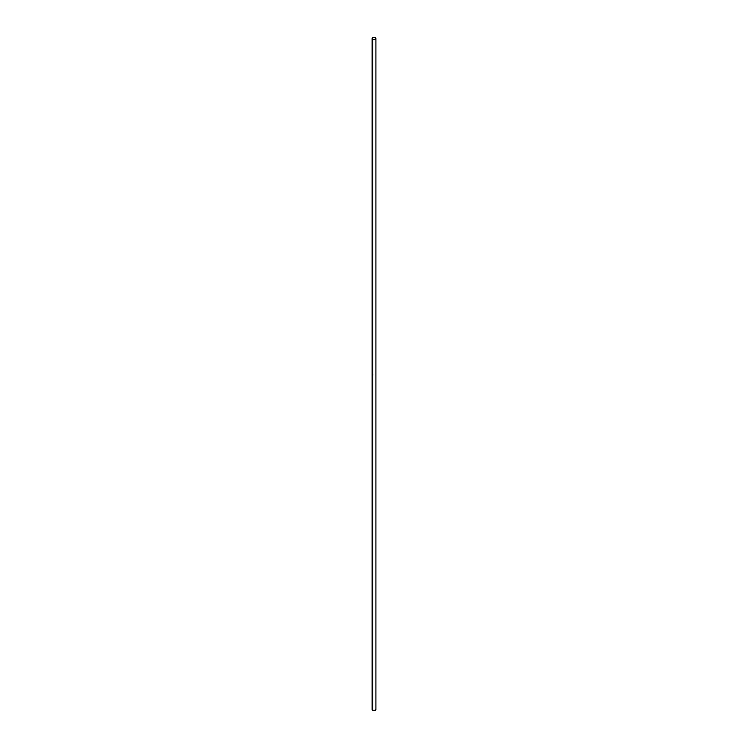<?xml version="1.0" encoding="UTF-8"?>
<svg xmlns="http://www.w3.org/2000/svg" width="748" height="748" viewBox="0 0 748 748"><rect width="100%" height="100%" fill="white"/><g stroke="black" fill="none" stroke-linecap="round" stroke-linejoin="round"><path stroke-width="1.12" d="M372.233 709.067L372.083 709.497A1.917 1.103 0 0 0 372.644 710.273L372.644 375.346A1.917 1.103 0 0 0 372.7 375.374L372.756 375.328A1.917 1.103 180 0 1 372.738 375.318L372.682 375.29A1.917 1.103 180 0 1 372.644 375.262L372.644 375.197A1.917 1.103 0 0 0 372.7 375.225L372.756 375.178A1.917 1.103 180 0 1 372.738 375.169L372.682 375.141A1.917 1.103 180 0 1 372.644 375.113L372.644 375.01A1.917 1.103 0 0 0 372.663 375.057L372.644 374.879A1.917 1.103 0 0 0 372.71 374.916A1.917 1.103 180 0 1 372.644 374.898L372.691 374.832A1.917 1.103 180 0 1 372.644 374.804L372.644 374.785A1.917 1.103 0 0 0 372.7 374.823L372.691 374.739A1.917 1.103 180 0 1 372.644 374.72L372.644 374.645A1.917 1.103 0 0 0 372.663 374.654L372.644 39.289A1.917 1.103 180 0 1 372.083 38.503A1.917 1.103 180 0 1 373.271 37.484A1.917 1.103 180 0 1 375.356 37.727A1.917 1.103 180 0 1 375.917 38.503A1.917 1.103 180 0 1 374.729 39.532A1.917 1.103 180 0 1 372.644 39.289L372.644 374.206A1.917 1.103 0 0 0 372.803 374.29L372.803 374.374A1.917 1.103 180 0 1 372.785 374.374L372.785 374.299A1.917 1.103 180 0 1 372.738 374.271L372.738 374.346A1.917 1.103 180 0 1 372.719 374.337L372.719 374.262A1.917 1.103 180 0 1 372.644 374.224L372.644 374.477A1.917 1.103 0 0 0 372.813 374.561L372.813 374.58A1.917 1.103 180 0 1 372.644 374.496L372.738 374.701A1.917 1.103 0 0 0 372.813 374.729L372.813 374.748A1.917 1.103 180 0 1 372.644 374.664L372.644 374.701A1.917 1.103 0 0 0 372.756 374.757L372.756 374.776A1.917 1.103 180 0 1 372.738 374.767L372.756 375.085A1.917 1.103 0 0 0 372.756 375.103A1.917 1.103 180 0 1 372.644 375.066A1.917 1.103 0 0 0 372.756 375.159L372.7 375.244A1.917 1.103 180 0 1 372.644 375.216L372.644 375.253A1.917 1.103 0 0 0 372.756 375.309L372.7 375.393A1.917 1.103 180 0 1 372.644 375.365L372.644 710.273A1.917 1.103 0 0 0 374.729 710.516A1.917 1.103 0 0 0 375.917 709.497L375.767 709.067M372.308 374.337L372.382 374.122A1.917 1.103 180 0 1 372.373 374.112L372.382 374.112A1.917 1.103 0 0 0 372.382 374.122L372.373 374.15A1.917 1.103 0 0 0 372.382 374.159A1.917 1.103 0 0 0 372.382 374.159L372.28 374.346A1.917 1.103 180 0 1 372.28 374.299L372.308 374.608A1.917 1.103 0 0 0 372.317 374.636L372.317 374.617A1.917 1.103 0 0 0 372.317 374.636L372.317 374.701A1.917 1.103 180 0 1 372.308 374.692L372.28 374.785A1.917 1.103 180 0 1 372.28 374.785L372.308 374.692A1.917 1.103 0 0 0 372.317 374.701L372.392 374.645M375.356 37.727L372.934 37.587L372.121 38.728L373.271 39.532L375.066 39.429L375.879 38.728L375.356 37.727M372.083 38.503L372.083 709.497L374 710.6L375.917 709.497L375.917 38.503"/></g></svg>
